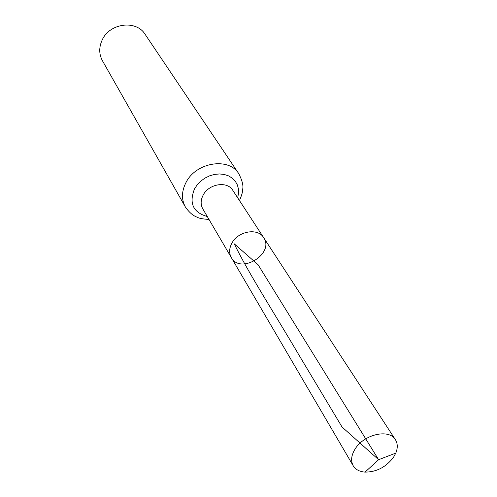 <?xml version="1.0" encoding="UTF-8"?>
<svg xmlns="http://www.w3.org/2000/svg" width="497" height="497" viewBox="0 0 497 497"><rect width="100%" height="100%" fill="white"/><g stroke="black" fill="none" stroke-linecap="round" stroke-linejoin="round"><path stroke-width="0.75" d="M263.621 237.591L232.795 190.32C227.315 180.802 208.815 183.722 203.149 195.135C200.614 200.08 200.496 204.658 202.801 208.87L231.31 257.57C228.918 253.184 229.117 248.37 231.9 243.126C238.138 231.037 257.937 227.676 263.621 237.591C274.959 253.551 240.523 274.847 231.31 257.57C228.918 253.184 229.117 248.37 231.9 243.126C238.138 231.037 257.937 227.676 263.621 237.591L395.407 439.696C397.743 443.498 397.873 447.971 395.786 453.109L393.537 457.246C386.07 467.087 376.577 472.044 365.053 472.113C359.524 471.684 355.579 469.572 353.218 465.776C350.584 460.893 351.236 455.271 355.175 448.903C364.04 434.229 389.226 428.594 395.407 439.696M239.467 200.558C243.25 191.761 242.48 190.32 242.766 188.829C243.412 185.226 242.089 180.2 238.802 173.751L145.118 34.336C136.284 19.65 109.613 23.017 102.165 40.033C98.86 47.308 98.946 54.204 102.432 60.727L185.288 206.839C189.009 212.262 192.985 215.717 197.203 217.208C198.875 218.326 202.801 219.059 208.97 219.413M365.053 472.113L378.615 459.7L258.03 264.671L234.28 243.853C248.481 273.257 274.319 313.048 299.455 355.889L342.079 427.041L378.615 459.7L395.786 453.109M238.802 173.751C228.837 156.94 195.924 162.202 185.953 182.598C181.554 191.308 181.33 199.39 185.288 206.839M237.641 197.756L238.548 193.314L238.448 188.959L237.342 184.865L235.274 181.219L232.323 178.187L228.614 175.901L224.302 174.466L219.581 173.956L214.654 174.397L209.753 175.77L205.087 178.019L200.869 181.045L197.297 184.704L194.52 188.841C188.848 203.254 193.103 212.486 207.28 216.524M231.31 257.57L353.218 465.776"/></g></svg>
